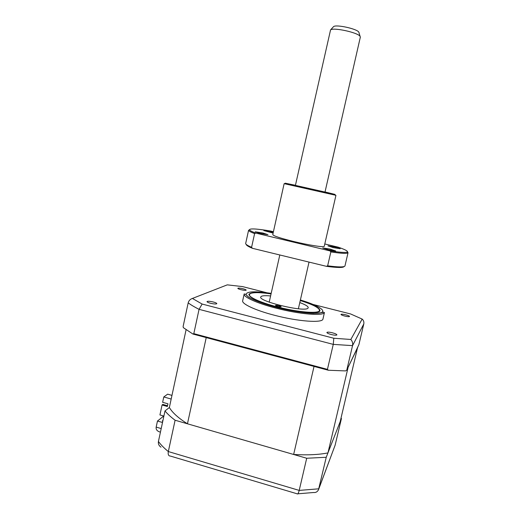 <?xml version="1.0" encoding="UTF-8"?>
<svg xmlns="http://www.w3.org/2000/svg" width="520" height="520" viewBox="0 0 520 520"><rect width="100%" height="100%" fill="white"/><g stroke="black" fill="none" stroke-linecap="round" stroke-linejoin="round"><path stroke-width="0.78" d="M357.604 347.366L340.184 421.675L327.945 452.913C318.675 454.74 307.242 455.26 293.644 454.474L187.453 423.8C178.464 418.138 172.432 412.711 169.358 407.518L164.99 410.937L158.431 441.487C158.073 443.918 158.931 445.809 161.018 447.168M164.99 410.937C167.466 413.959 170.839 417.053 175.097 420.231L306.703 458.25L326.235 457.275L341.445 418.47L341.016 418.151M341.445 418.47L335.114 445.231L318.675 489.262M175.097 420.231L168.324 451.562C167.875 454.253 168.415 455.748 169.956 456.047M306.703 458.25L299.202 490.406C298.461 493.266 297.745 494.41 297.057 493.831M326.235 457.275L318.507 489.716C317.447 491.835 315.776 492.765 313.508 492.512L297.798 493.818M163.722 416.039L157.476 421.031L156.175 427.096L161.207 428.565M157.476 421.031L162.506 422.494M162.799 421.129L162.279 420.979L162.955 420.426M160.44 432.153C157.216 431.308 155.798 429.624 156.175 427.096M271.076 293.833C258.07 291.967 250.705 292.117 248.983 294.288C249.002 297.615 258.472 301.867 277.407 307.034C298.226 312.455 319.507 314.125 319.982 310.719C320.014 308.022 313.45 304.603 300.281 300.463M345.716 314.808C343.005 314.171 341.425 314.028 340.977 314.386C341.062 314.841 342.335 315.4 344.793 316.062C347.522 316.706 349.102 316.843 349.544 316.485C349.447 316.03 348.173 315.471 345.716 314.808M332.514 332.82C329.329 332.059 327.45 331.936 326.885 332.442C326.95 333.047 328.406 333.743 331.253 334.536C334.464 335.296 336.343 335.419 336.895 334.913C336.817 334.301 335.354 333.606 332.514 332.82M213.323 302.003C209.865 301.204 207.76 301.061 207.012 301.581C206.993 302.062 208.156 302.62 210.496 303.264C213.98 304.064 216.086 304.207 216.814 303.687C216.827 303.199 215.664 302.64 213.323 302.003M243.042 288.762C240.13 288.093 238.388 287.937 237.816 288.301C237.828 288.672 238.881 289.133 240.962 289.692C243.886 290.368 245.629 290.524 246.194 290.154C246.168 289.783 245.115 289.315 243.042 288.762M244.133 294.171L242.73 300.521C241.007 303.596 254.963 310.291 274.703 315.328C298.305 321.529 322.394 323.193 322.94 319.118L323.011 318.819M271.18 293.371C255.125 291.018 246.766 291.35 246.103 294.365C246.61 297.388 259.486 303.004 276.809 307.437C264.16 304.096 253.929 300.326 248.671 297.154L245.577 294.294L244.166 293.937C242.983 296.901 256.919 303.29 276.308 308.211C299.546 314.269 323.362 316.192 324.435 312.52L322.94 319.118M313.3 304.512L350.616 313.963L362.174 319.079L350.831 339.469C352.411 341.244 352.982 343.304 352.541 345.637L346.775 370.116L345.67 370.916L328.374 370.253L327.438 369.356L333.268 344.383L199.069 309.342C194.545 307.053 190.918 304.896 188.188 302.868L183.105 326.553L183.372 327.678L192.946 334.048L193.811 333.651L199.069 309.342L202.124 304.05L192.419 298.441C190.183 299.182 188.78 300.658 188.188 302.868M346.775 370.116L358.891 344.663L363.779 323.98C364.15 322.017 363.61 320.385 362.174 319.079M192.946 334.048L328.374 370.253M193.811 333.651L327.438 369.356M192.419 298.441L227.266 284.856L242.515 286.592L266.773 292.734M350.831 339.469L333.794 338.247L333.268 344.383L352.541 345.637L363.779 323.98M333.794 338.247L202.124 304.05M271.057 293.911C260.644 292.403 253.792 292.26 250.504 293.495L249.431 294.476C248.313 297.264 262.301 303.368 280.703 307.756C299.084 312.175 316.602 313.593 319.137 311.116L319.469 310.687C319.722 308.048 313.32 304.668 300.261 300.541M281.106 306.761C278.752 306.807 276.874 306.351 275.47 305.383L275.529 305.318C277.882 305.272 279.76 305.734 281.158 306.696L281.106 306.761M299.8 302.575C305.637 304.752 308.438 306.507 308.204 307.834L307.892 308.23C304.363 312.449 257.355 301.067 260.806 296.868L261.43 296.296C262.899 295.633 265.954 295.516 270.601 295.945M315.354 366.769L205.238 337.331M357.728 347.445L347.757 368.043M169.358 407.518L186.089 329.739M187.453 423.8L206.18 337.792M327.945 452.913L347.951 368.03M293.644 454.474L313.989 366.62M171.964 395.388L167.629 394.16L163.787 396.949L171.178 399.054M167.537 405.762L162.819 404.417L162.065 404.976L167.375 406.497L167.953 403.819L162.637 402.304L163.787 396.949M163.885 416.084L159.933 414.947L162.065 404.976M333.268 26.943L333.541 26.644C335.907 24.213 357.045 28.808 358.82 32.143L358.995 32.455M360.315 37.245L360.094 36.367C358.053 32.552 333.236 27.157 330.544 29.932L295.386 185.504M325.007 192.049L295.412 185.38M295.438 185.283L285.252 183.19L306.137 188.078L334.925 194.395L325.033 191.952M335.419 195.202L284.427 183.716M273.286 232.31L263.815 230.588L273.117 233.083M262.971 233.012L255.19 231.803L260.137 233.447L267.937 234.663L262.971 233.012M330.018 249.067L322.719 247.936L328.341 249.802L335.654 250.939L330.018 249.067M334.841 246.968L327.964 245.875L333.333 247.624L340.236 248.722L334.841 246.968M324.259 246.246L324.24 246.337C324.129 247.546 308.964 245.206 293.937 241.566C280.176 238.16 273.124 235.833 272.779 234.592L284.128 183.69M273.423 231.712L270.231 230.952C256.341 228.69 249.444 228.326 249.529 229.866C249.899 230.588 251.986 231.667 255.775 233.09L329.992 250.9C339.619 252.356 345.306 252.766 347.054 252.135C348.543 251.355 345.585 249.704 338.188 247.169L324.786 243.971M248.573 230.289L245.719 243.256C245.258 244.101 247.208 245.447 251.583 247.299L254.605 233.61C250.972 232.219 248.983 231.166 248.625 230.444L249.47 229.632M347.477 251.804L348.036 252.739L347.62 253.052C345.904 253.702 340.314 253.325 330.856 251.921L327.652 265.817C338.455 267.221 344.227 267.274 344.955 265.986L345 265.785M246.227 244.433C246.285 245.31 248.346 246.603 252.415 248.3L326.437 266.338C337.324 267.767 343.187 267.846 344.032 266.572M327.652 265.817L326.437 266.338M252.415 248.3L251.583 247.299M254.605 233.61L255.775 233.09M329.992 250.9L330.856 251.921M158.431 441.487C160.836 444.782 164.138 448.143 168.324 451.562L299.202 490.406L318.799 488.813L335.114 445.231M324.435 312.52L323.024 312.137C323.811 312.455 320.775 312.865 313.911 313.385C304.493 313.06 290.68 310.869 276.796 307.444C296.315 312.449 316.654 314.659 321.477 312.507C326.502 310.414 316.57 304.831 300.385 299.995M170.365 456.06L296.992 493.76M248.911 294.632L248.983 294.288M319.469 310.687L319.735 311.11M249.431 294.476L248.917 294.801M333.541 26.644L330.544 29.932M358.82 32.143L360.094 36.367M279.799 254.976L269.211 302.146M360.347 37.102L324.981 192.172M309.03 262.1L298.382 308.776M334.925 194.395L335.491 195.312M335.933 195.37L324.24 246.337M348.036 252.739L344.955 265.986M249.529 229.866L248.625 230.444M347.054 252.135L347.62 253.052M285.252 183.19L284.349 183.768"/></g></svg>
